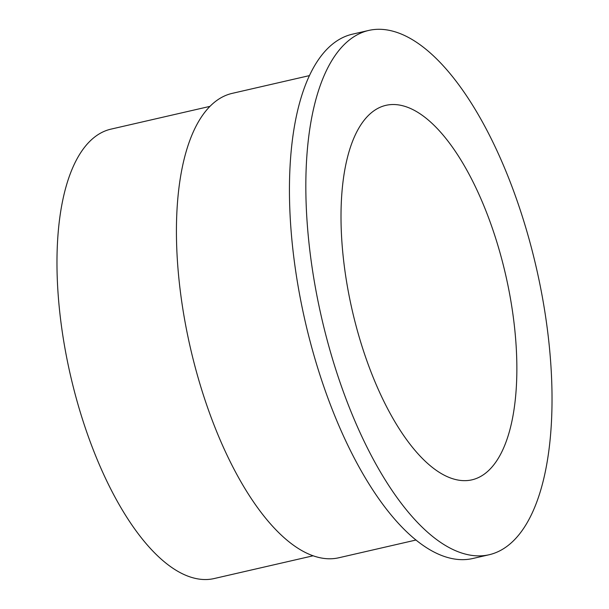 <?xml version="1.0" encoding="UTF-8"?>
<svg xmlns="http://www.w3.org/2000/svg" width="609" height="609" viewBox="0 0 609 609"><rect width="100%" height="100%" fill="white"/><g stroke="black" fill="none" stroke-linecap="round" stroke-linejoin="round"><path stroke-width="0.91" d="M209.823 106.4L110.815 129.169A230.552 94.471 77.1 0 0 65.369 350.632A230.552 94.471 77.1 0 0 193.167 577.85A230.552 94.471 77.1 0 0 214.147 578.55L313.155 555.781M309.281 75.645L232.067 93.398A238.241 97.623 77.1 0 0 185.106 322.245A238.241 97.623 77.1 0 0 317.167 557.045A238.241 97.623 77.1 0 0 338.848 557.76L416.061 540.008M368.658 30.45L352.261 34.218A268.98 110.221 77.1 0 0 299.24 292.594A268.98 110.221 77.1 0 0 448.331 557.684A268.98 110.221 77.1 0 0 472.812 558.499L489.21 554.73A268.98 110.221 77.1 0 0 542.231 296.355A268.98 110.221 77.1 0 0 393.132 31.265A268.98 110.221 77.1 0 0 368.658 30.45A268.98 110.221 77.1 0 0 315.629 288.826A268.98 110.221 77.1 0 0 464.728 553.916A268.98 110.221 77.1 0 0 489.21 554.73M403.364 105.928A192.132 78.728 77.1 0 0 385.878 105.349A192.132 78.728 77.1 0 0 348.005 289.899A192.132 78.728 77.1 0 0 454.504 479.253A192.132 78.728 77.1 0 0 471.99 479.831A192.132 78.728 77.1 0 0 509.862 295.281A192.132 78.728 77.1 0 0 403.364 105.928"/></g></svg>
